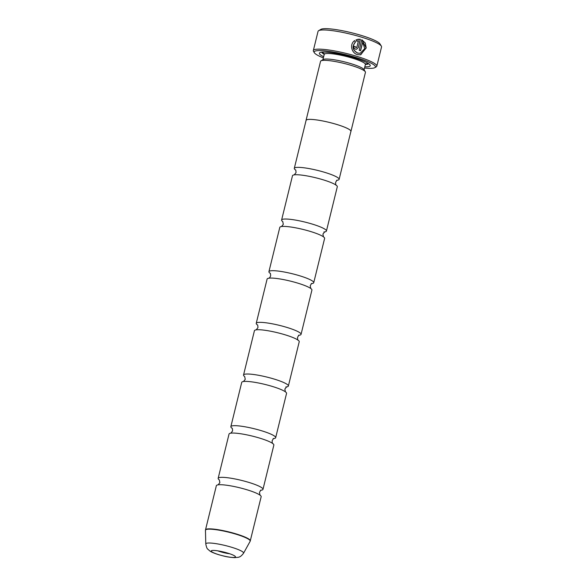 <?xml version="1.0" encoding="UTF-8"?>
<svg xmlns="http://www.w3.org/2000/svg" width="587" height="587" viewBox="0 0 587 587"><rect width="100%" height="100%" fill="white"/><g stroke="black" fill="none" stroke-linecap="round" stroke-linejoin="round"><path stroke-width="0.88" d="M219.369 479.953A23.076 3.566 13.8 0 1 218.159 478.332A23.076 3.566 13.8 0 1 248.954 482.441A23.076 3.566 13.8 0 1 262.983 489.345A23.076 3.566 13.8 0 1 261.164 490.218M232.056 428.29A23.076 3.566 13.8 0 1 230.852 426.668A23.076 3.566 13.8 0 1 261.641 430.777A23.076 3.566 13.8 0 1 275.67 437.682A23.076 3.566 13.8 0 1 273.85 438.555M244.742 376.627A23.076 3.566 13.8 0 1 243.539 375.005A23.076 3.566 13.8 0 1 274.327 379.114A23.076 3.566 13.8 0 1 288.364 386.019A23.076 3.566 13.8 0 1 286.544 386.892M257.436 324.963A23.076 3.566 13.8 0 1 256.233 323.342A23.076 3.566 13.8 0 1 287.021 327.451A23.076 3.566 13.8 0 1 301.05 334.355A23.076 3.566 13.8 0 1 299.231 335.228M270.123 273.3A23.076 3.566 13.8 0 1 268.919 271.678A23.076 3.566 13.8 0 1 299.708 275.787A23.076 3.566 13.8 0 1 313.737 282.692A23.076 3.566 13.8 0 1 311.924 283.565M282.817 221.637A23.076 3.566 13.8 0 1 281.606 220.015A23.076 3.566 13.8 0 1 312.401 224.124A23.076 3.566 13.8 0 1 326.431 231.029A23.076 3.566 13.8 0 1 324.611 231.902M295.503 169.973A23.076 3.566 13.8 0 1 294.3 168.352A23.076 3.566 13.8 0 1 325.088 172.461A23.076 3.566 13.8 0 1 339.117 179.365A23.076 3.566 13.8 0 1 337.298 180.238M227.888 553.181A12.488 1.93 -166.2 0 0 211.452 550.701A12.488 1.93 -166.2 0 0 218.819 554.693A12.488 1.93 -166.2 0 0 235.402 556.586A12.488 1.93 -166.2 0 0 227.888 553.181M217.858 550.855A9.612 1.482 -166.2 0 0 220.536 551.765A9.612 1.482 -166.2 0 0 229.649 553.746M354.563 40.62L355.377 41.993C351.752 46.527 352.493 50.233 357.608 53.101L360.095 53.278L357.747 53.072C352.633 50.211 351.892 46.512 355.517 41.971L354.702 40.598C349.316 44.025 351.496 53.16 357.38 54.591L360.469 54.811L366.215 47.973L365.29 43.02L361.79 39.718L359.2 50.269A32.689 5.048 13.8 0 1 360.594 50.709L362.715 42.073L364.732 48.648L360.235 53.248M361.775 39.791L366.09 47.804L360.77 54.745M353.895 46.351A32.689 5.048 13.8 0 1 355.274 46.733L356.155 47.723L355.414 46.711A32.689 5.048 -166.2 0 0 353.91 46.292C353.712 47.708 354.277 48.677 355.597 49.191L356.573 49.249L358.334 47.562L360.374 39.285L356.038 39.821L356.845 41.193L358.452 40.774L356.889 47.136L355.964 47.679M318.624 30.7L320.913 29.35A30.766 4.747 13.8 0 1 361.416 35.462A30.766 4.747 13.8 0 1 379.936 43.849L381.337 46.102A32.689 5.048 -166.2 0 0 361.665 37.186A32.689 5.048 -166.2 0 0 318.624 30.7A32.689 5.048 -166.2 0 0 318.044 31.368L313.333 50.555A32.689 5.048 13.8 0 1 356.955 56.381A32.689 5.048 13.8 0 1 376.825 66.155A32.689 5.048 13.8 0 1 376.252 66.823L374.88 67.63A31.537 4.872 -166.2 0 0 356.258 57.555A31.537 4.872 -166.2 0 0 314.375 52.771A31.537 4.872 -166.2 0 0 323.371 57.908M376.825 66.155L381.543 46.96A32.689 5.048 -166.2 0 0 381.337 46.102M364.527 68.019A31.537 4.872 -166.2 0 0 374.88 67.63M306.032 120.584A23.113 3.566 13.8 0 1 306.047 120.372L320.546 61.327A23.113 3.566 13.8 0 1 320.957 60.857L323.246 59.507A21.191 3.273 13.8 0 1 351.143 63.719A21.191 3.273 13.8 0 1 363.896 69.493L365.297 71.746A23.113 3.566 13.8 0 1 365.444 72.355L350.938 131.4A23.113 3.566 13.8 0 1 350.857 131.591M320.957 60.857A23.113 3.566 13.8 0 1 351.386 65.443A23.113 3.566 13.8 0 1 365.297 71.746M323.664 56.712A26.195 4.043 13.8 0 1 319.834 52.676A26.195 4.043 13.8 0 1 354.321 57.878A26.195 4.043 13.8 0 1 370.081 65.018A26.195 4.043 13.8 0 1 364.82 66.823M324.244 54.334A24.265 3.749 13.8 0 1 321.713 52.184M250.326 540.862A23.076 3.566 13.8 0 0 236.297 533.957A23.076 3.566 13.8 0 0 205.509 529.848L216.346 485.713A23.076 3.566 13.8 0 1 218.878 484.759A23.076 3.566 13.8 0 1 247.142 489.822A23.076 3.566 13.8 0 1 259.366 494.709A23.076 3.566 13.8 0 1 261.171 496.719L250.165 541.273A23.04 3.559 -166.2 0 0 236.209 534.251A23.04 3.559 -166.2 0 0 205.457 530.296L205.788 543.966A19.452 3.001 13.8 0 1 231.755 547.304A19.452 3.001 13.8 0 1 243.539 553.24C239.767 558.259 238.124 557.085 234.719 557.65C227.294 557.254 223.94 556.102 218.555 554.656C212.215 552.646 210.315 551.318 209.684 550.833L207.871 549.219C207.116 548.904 206.419 547.157 205.788 543.966M218.159 478.332L229.04 434.05A23.076 3.566 13.8 0 1 231.572 433.096A23.076 3.566 13.8 0 1 259.828 438.159A23.076 3.566 13.8 0 1 272.052 443.046A23.076 3.566 13.8 0 1 273.858 445.056L262.983 489.345M306.047 120.372A23.113 3.566 13.8 0 1 336.887 124.488A23.113 3.566 13.8 0 1 350.938 131.4M230.852 426.668L241.727 382.386A23.076 3.566 13.8 0 1 244.258 381.433A23.076 3.566 13.8 0 1 272.515 386.495A23.076 3.566 13.8 0 1 284.746 391.382A23.076 3.566 13.8 0 1 286.551 393.393L275.67 437.682M243.539 375.005L254.42 330.723A23.076 3.566 13.8 0 1 256.952 329.769A23.076 3.566 13.8 0 1 285.209 334.832A23.076 3.566 13.8 0 1 297.433 339.719A23.076 3.566 13.8 0 1 299.238 341.729L288.364 386.019M256.233 323.342L267.107 279.06A23.076 3.566 13.8 0 1 269.638 278.106A23.076 3.566 13.8 0 1 297.895 283.169A23.076 3.566 13.8 0 1 310.127 288.056A23.076 3.566 13.8 0 1 311.924 290.066L301.05 334.355M268.919 271.678L279.794 227.396A23.076 3.566 13.8 0 1 282.325 226.443A23.076 3.566 13.8 0 1 310.589 231.505A23.076 3.566 13.8 0 1 322.813 236.392A23.076 3.566 13.8 0 1 324.618 238.41L313.737 282.692M281.606 220.015L292.487 175.733A23.076 3.566 13.8 0 1 295.019 174.779A23.076 3.566 13.8 0 1 323.276 179.842A23.076 3.566 13.8 0 1 335.507 184.729A23.076 3.566 13.8 0 1 337.305 186.747L326.431 231.029M294.3 168.352L306.084 120.379A23.076 3.566 13.8 0 1 336.872 124.488A23.076 3.566 13.8 0 1 350.901 131.393L339.117 179.365M368.651 63.712A24.265 3.749 13.8 0 1 365.408 64.445M314.375 52.771L313.531 51.421A32.689 5.048 13.8 0 1 313.333 50.555M358.019 40.833L358.452 40.774M357.813 39.27L360.374 39.285M358.312 40.797L356.698 41.222M360.227 39.307L358.334 47.562M360.469 50.665L362.715 42.073M322.931 59.691L324.229 54.408A21.191 3.273 13.8 0 1 352.501 58.179A21.191 3.273 13.8 0 1 365.385 64.519L365.884 63.785L365.246 63.939M324.251 53.887A23.113 3.566 13.8 0 1 322.813 52.104M367.711 63.125A23.113 3.566 13.8 0 1 365.606 64.042M260.452 490.292L261.252 490.189C261.068 489.837 260.467 490.571 259.461 492.39L260.026 495.171M273.138 438.628L273.946 438.526C273.755 438.173 273.16 438.907 272.148 440.727C272.199 442.803 272.39 443.728 272.72 443.508M285.832 386.965L286.632 386.862L284.842 389.064L285.407 391.845M298.519 335.302L299.326 335.199C299.135 334.847 298.541 335.588 297.528 337.4C297.58 339.477 297.77 340.401 298.101 340.181M311.205 283.638L312.013 283.536C311.822 283.183 311.227 283.925 310.222 285.737L310.787 288.525M323.899 231.975L324.699 231.872L322.909 234.074L323.474 236.862M336.586 180.312L337.393 180.209C337.202 179.857 336.608 180.598 335.595 182.41C335.654 184.487 335.837 185.419 336.168 185.198M295.437 169.9L295.437 169.9C295.767 169.68 295.958 170.612 296.009 172.688L294.212 174.889M282.751 221.563L283.316 224.351L281.525 226.553M270.064 273.226L270.057 273.226C270.387 273.006 270.578 273.938 270.629 276.015C269.624 277.827 269.022 278.561 268.831 278.216M257.37 324.89L257.37 324.89C257.7 324.67 257.884 325.602 257.935 327.678L256.145 329.879M244.684 376.553L245.249 379.341L243.458 381.543M231.99 428.216L231.99 428.216C232.32 427.996 232.511 428.928 232.562 431.005L230.764 433.206M219.303 479.88L219.868 482.668L218.078 484.869M364.087 69.802L365.385 64.519M324.229 54.408L324.127 53.527L324.626 53.96M243.539 553.24L250.165 541.273M205.509 529.848L205.457 530.296"/></g></svg>
